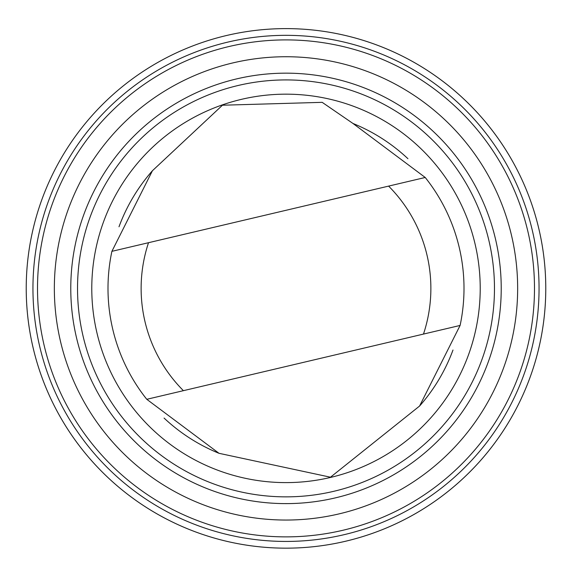<?xml version="1.0" encoding="UTF-8"?>
<svg xmlns="http://www.w3.org/2000/svg" width="572" height="572" viewBox="0 0 572 572"><rect width="100%" height="100%" fill="white"/><g stroke="black" fill="none" stroke-linecap="round" stroke-linejoin="round"><path stroke-width="0.86" d="M335.592 33.391A259.774 259.774 0 0 1 482.039 458.837A259.774 259.774 0 0 1 40.369 372.937A259.774 259.774 0 0 1 335.592 33.391A259.767 259.767 0 0 0 40.376 372.937A259.767 259.767 0 0 0 482.032 458.837A259.767 259.767 0 0 0 335.592 33.398M407.929 158.701A178.006 178.006 0 0 0 352.981 123.466L322.186 102.338L222.458 105.219L152.417 170.749L111.897 251.337A178.006 178.006 0 0 0 146.775 399.306L219.019 453.31L330.48 477.212L419.583 406.034A178.006 178.006 0 0 0 452.995 350.014M152.417 170.749A178.006 178.006 0 0 0 119.005 226.769M164.071 418.075A178.006 178.006 0 0 0 219.019 453.31M111.897 251.337L425.225 177.477L352.981 123.466M419.583 406.034L460.102 325.447L146.775 399.306M330.223 60.997A231.653 231.653 0 0 0 58.609 244.165A231.653 231.653 0 0 0 241.777 515.787A231.653 231.653 0 0 0 513.391 332.618A231.653 231.653 0 0 0 330.223 60.997M238.56 532.303A248.484 248.484 0 0 0 520.956 207.514A248.484 248.484 0 0 0 98.484 125.347A248.484 248.484 0 0 0 238.56 532.303M327.091 77.12A215.229 215.229 0 0 0 82.49 358.437A215.229 215.229 0 0 0 448.419 429.608A215.229 215.229 0 0 0 327.091 77.12M325.797 83.755A208.473 208.473 0 0 0 88.882 356.242A208.473 208.473 0 0 0 443.321 425.175A208.473 208.473 0 0 0 325.797 83.755M323.08 97.74A194.223 194.223 0 0 0 102.352 351.601A194.223 194.223 0 0 0 432.568 415.823A194.223 194.223 0 0 0 323.08 97.74M460.102 325.447A178.006 178.006 0 0 0 425.225 177.477A178.006 178.006 0 0 1 460.102 325.447M148.52 242.7A144.873 144.873 0 0 0 183.397 390.669M423.48 334.077A144.873 144.873 0 0 0 388.602 186.107M334.313 39.99A253.053 253.053 0 0 0 46.725 370.749A253.053 253.053 0 0 0 476.962 454.425A253.053 253.053 0 0 0 334.313 39.99"/></g></svg>
